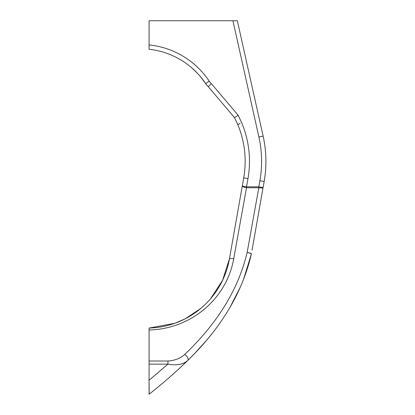 <?xml version="1.0" encoding="UTF-8"?>
<svg xmlns="http://www.w3.org/2000/svg" width="415" height="415" viewBox="0 0 415 415"><rect width="100%" height="100%" fill="white"/><g stroke="black" fill="none" stroke-linecap="round" stroke-linejoin="round"><path stroke-width="0.62" d="M217.527 97.608L234.511 117.627L208.242 86.662L234.511 117.627L237.748 124.547A95.149 95.149 0 0 1 245.156 161.362A95.149 95.149 0 0 0 237.748 124.547A95.149 95.149 0 0 1 243.709 177.885L229.448 258.784L222.601 280.224L210.571 298.759M238.101 124.391L237.748 124.547L234.511 117.627L237.748 124.547L240.078 123.514M243.719 278.818L251.36 254.006C241.042 298.696 215.012 333.987 187.689 360.536C175.384 372.463 162.519 383.699 149.084 394.25L149.084 361.019L167.951 361.019C174.777 360.568 180.349 358.394 184.654 354.493C211.302 329.137 236.924 295.558 247.153 252.419L258.825 187.736L246.526 187.736L233.707 258.794C226.523 299.007 190.999 328.996 149.084 329.998L149.084 328.799M195.481 71.271L191.523 67.629A77.849 77.849 0 0 0 149.084 49.286A77.849 77.849 0 0 1 205.638 83.591A17.3 17.3 0 0 0 208.242 86.662L211.365 83.659A12.974 12.974 0 0 1 209.238 81.195A82.175 82.175 0 0 0 149.084 44.939L149.084 20.75L232.914 20.75L258.903 137.017A111.583 111.583 0 0 1 259.894 180.738L258.825 186.817L263.084 187.57L264.153 181.49L252.03 250.25M265.916 161.362A115.91 115.91 0 0 1 264.153 181.49A115.91 115.91 0 0 0 263.126 136.073L237.344 20.75L232.914 20.75M200.429 76.635L205.638 83.591A77.849 77.849 0 0 0 200.435 76.635M197.888 73.751A77.849 77.849 0 0 0 192.467 68.449L197.888 73.751M149.084 44.939L149.084 49.074M200.471 76.676L197.903 73.771M214.508 330.439C214.389 330.693 204.471 343.485 194.402 353.751L187.689 360.531C183.114 364.515 176.536 365.714 167.951 364.126L149.084 380.254L149.182 394.172M187.466 360.754L194.402 353.751L205.892 341.083M233.821 300.522L231.648 304.506M208.833 300.725L205.741 303.936M174.85 323.285L149.084 328.068C189.614 326.901 222.699 297.373 229.448 258.784A83.877 83.877 0 0 1 214.918 293.218A83.877 83.877 0 0 0 229.448 258.784L243.709 177.885L247.968 178.637A99.47 99.47 0 0 0 241.701 122.793L238.184 115.271L211.365 83.659M200.803 308.433L185.209 318.808L174.819 323.295M149.084 386.1L149.084 393.581M149.084 394.25L149.084 389.835M149.084 371.399L149.084 368.24M149.084 361.019L149.084 328.068M149.084 364.126L167.951 364.126L167.951 361.019M245.358 274.393L243.029 280.597M236.446 295.418L234.667 298.914M193.935 354.234L197.213 350.784M199.236 348.6L207.614 339.05M229.853 307.645L240.368 286.993M244.518 276.701L251.36 254.006A4.326 4.326 -166.7 0 0 251.412 253.762A4.326 4.326 12.6 0 1 251.36 254.006A4.326 0.576 -166.7 0 0 247.153 252.419A4.326 0.586 10 0 1 251.412 253.762M247.968 178.637L246.526 186.817L242.267 186.065L243.709 177.885M259.894 180.738L264.153 181.49L263.084 187.57A4.326 0.908 -170 0 1 258.825 187.736L258.825 186.817L246.526 186.817L246.526 187.736A4.326 0.908 10 0 1 242.267 186.065M209.238 81.195L205.638 83.591L207.313 85.729M234.511 117.627L238.184 115.271M253.472 92.893L263.126 136.073L258.903 137.017M187.689 360.536A4.326 2.376 -134.5 0 0 184.654 354.493M229.448 258.784A4.326 0.731 10 0 1 233.707 258.794"/></g></svg>
